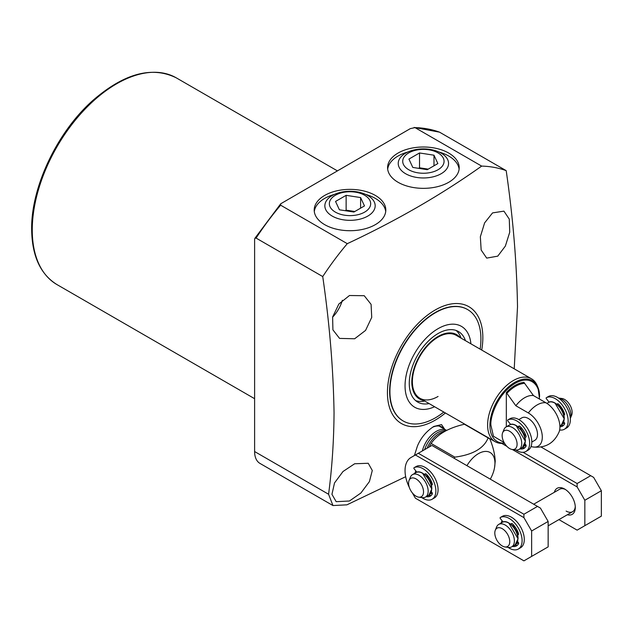<?xml version="1.0" encoding="UTF-8"?>
<svg xmlns="http://www.w3.org/2000/svg" width="633" height="633" viewBox="0 0 633 633"><rect width="100%" height="100%" fill="white"/><g stroke="black" fill="none" stroke-linecap="round" stroke-linejoin="round"><path stroke-width="0.95" d="M492.553 212.902L503.931 211.137L509.28 219.121L509.723 232.24L505.371 246.063L497.752 256.151L486.698 258.106L481.151 250.003L480.352 236.758L484.609 222.895L492.553 212.902M349.456 295.516L364.228 295.706L371.08 304.354L371.729 317.386L365.565 330.41L354.654 338.766L339.573 338.402L332.911 329.856L332.618 316.998L338.845 304.046L349.456 295.516M445.395 412.977A67.454 38.945 -60 0 1 387.436 392.65A67.454 38.945 -60 0 1 435.132 310.028A67.454 38.945 -60 0 1 482.837 337.571A67.454 38.945 -60 0 1 481.721 350.065M481.65 166.099L414.995 127.613L410.295 128.634L280.736 203.763L280.625 205.187L347.288 243.673C396.709 220.498 441.502 194.64 481.65 166.099A204.965 118.339 -60 0 1 506.194 170.649C512.999 217.412 516.773 262.782 517.509 306.744L514.225 368.833M347.288 243.673A204.965 118.339 120 0 0 322.735 276.566L256.08 238.079A204.965 118.339 -60 0 1 280.625 205.187M405.666 476.72L346.924 504.833L332.958 505.553L328.574 494.246C332.032 468.135 333.852 440.94 334.05 412.669C333.314 368.73 329.548 323.368 322.735 276.566M398.078 182.288A35.804 20.667 180 0 1 387.586 167.674A35.804 20.667 180 0 1 409.693 148.573A35.804 20.667 180 0 1 448.71 153.059A35.804 20.667 180 0 1 459.202 167.674A35.804 20.667 180 0 1 437.094 186.775A35.804 20.667 180 0 1 398.078 182.288M459.107 169.153A35.804 20.667 0 0 0 448.71 156.019A35.804 20.667 0 0 0 438.97 152.023M407.818 152.023A35.804 20.667 0 0 0 387.681 169.153M324.689 224.66A35.804 20.667 180 0 1 314.205 210.037A35.804 20.667 180 0 1 336.305 190.944A35.804 20.667 180 0 1 375.329 195.423A35.804 20.667 180 0 1 385.814 210.037A35.804 20.667 180 0 1 363.714 229.138A35.804 20.667 180 0 1 324.689 224.66M385.719 211.525A35.804 20.667 0 0 0 375.329 198.39A35.804 20.667 0 0 0 365.589 194.394M334.438 194.394A35.804 20.667 0 0 0 314.3 211.525M332.562 317.212A24.647 14.227 120 0 0 342.366 300.232M354.654 463.76L368.248 463.269L372.283 470.493L369.403 481.618L360.889 493.02L349.456 501.004L336.186 501.676L331.945 494.326L334.517 482.955L342.991 471.514L354.654 463.76M432.402 427.338A21.277 12.28 -60 0 1 441.739 426.974A21.277 12.28 -60 0 1 443.812 428.77M414.393 455.546L417.432 446.043C420.866 437.822 426.341 431.287 433.85 426.436L441.533 424.608L444.73 429.301M443.812 412.059A64.344 37.149 -60 0 1 435.417 417.812A64.344 37.149 -60 0 1 403.245 421L402.96 420.834A64.344 37.149 -60 0 1 389.635 391.376A64.344 37.149 -60 0 1 417.725 326.628A64.344 37.149 -60 0 1 467.304 309.387L467.589 309.553A64.344 37.149 -60 0 1 480.138 349.147M422.33 450.965A20.754 11.987 -60 0 1 446.574 430.361L439.144 426.072M424.648 449.628A20.24 11.687 -60 0 1 445.64 430.844M466.94 465.666A23.35 13.483 -60 0 1 484.87 451.448A23.35 13.483 -60 0 1 494.943 463.19A23.35 13.483 -60 0 1 494.571 467.447L495.235 461.243C494.864 454.09 493.06 446.645 489.839 438.914A35.029 20.224 120 0 0 489 438.384L465.287 424.696A35.029 20.224 120 0 0 464.416 424.237C448.441 427.924 437.348 434.325 431.136 443.448A35.029 20.224 120 0 0 429.435 446.407L429.831 446.637M489 438.384A35.029 20.224 120 0 0 488.13 437.925L464.416 424.237M431.136 443.448L454.85 457.137C472.78 454.779 483.865 448.378 488.13 437.925M454.85 457.137A35.029 20.224 120 0 0 454.162 458.292M494.571 467.447A23.35 13.483 -60 0 1 490.29 479.149M414.164 127.431L439.539 132.162L506.194 170.649M332.958 505.553L259.981 463.419A25.945 14.978 -60 0 1 254.608 451.543L254.608 239.432L254.885 238.309L256.08 238.079M403.245 421A64.344 37.149 -60 0 1 393.386 369.435A64.344 37.149 -60 0 1 435.417 312.734A64.344 37.149 -60 0 1 467.589 309.553M438.068 396.464A36.326 20.968 -60 0 1 419.908 398.26A36.326 20.968 -60 0 1 414.338 369.158A36.326 20.968 -60 0 1 438.068 337.144A36.326 20.968 -60 0 1 456.235 335.348L531.451 378.771A36.326 20.968 -60 0 1 537.282 385.798L537.963 387.451A35.124 20.28 -60 0 1 539.593 396.741M434.586 406.734A46.7 26.966 -60 0 1 405.096 383.827A46.7 26.966 -60 0 1 438.068 328.669A46.7 26.966 -60 0 1 470.912 343.822M460.104 337.579A37.141 21.443 120 0 0 438.068 336.479A37.141 21.443 120 0 0 412.89 372.734A37.141 21.443 120 0 0 423.778 400.499M415.62 400.602A40.734 23.516 120 0 0 423.39 401.267L424.783 401.077M461.109 338.164L460.579 336.859A40.734 23.516 120 0 0 456.116 330.466M429.127 403.585A40.734 23.516 -60 0 1 417.701 402.082A40.734 23.516 -60 0 1 411.458 369.443A40.734 23.516 -60 0 1 438.068 333.544A40.734 23.516 -60 0 1 458.434 331.526A40.734 23.516 -60 0 1 465.453 340.673M504.469 443.179L504.121 443.227A36.326 20.968 -60 0 1 495.125 441.692A36.326 20.968 -60 0 1 487.608 425.06A36.326 20.968 -60 0 1 513.292 380.575A36.326 20.968 -60 0 1 531.451 378.771M518.846 419.584L521.845 417.851A12.976 7.493 60 0 1 528.333 418.492A12.976 7.493 60 0 1 536.808 429.926A12.976 7.493 60 0 1 534.822 440.323L531.815 442.056M506.321 426.816L506.321 392.539C512.184 386.399 518.055 383.005 523.926 382.372L533.461 395.585L545.947 402.786A19.75 11.402 60 0 1 559.192 431.69C554.136 443.282 545.33 448.362 532.772 446.938A19.75 11.402 -120 0 0 542.117 434.452A19.75 11.402 -120 0 0 528.333 412.953L515.848 405.753L506.321 392.539M531.063 446.479A19.75 11.402 -120 0 0 532.772 446.938M515.848 405.753A23.35 13.483 -60 0 1 533.461 395.585M520.627 428.383L524.923 435.425M559.153 405.618L563.892 413.246M563.18 423.208L564.375 422.646M570.895 415.106A12.976 7.493 -120 0 0 561.724 399.217A12.976 7.493 -120 0 0 558.488 398.03L561.993 398.505A10.579 6.108 -120 0 1 564.66 399.478A10.579 6.108 -120 0 1 571.646 415.224L570.309 418.5A12.976 7.493 -120 0 0 570.895 415.106M502.634 432.774L503.987 429.467A12.976 7.493 60 0 1 506.068 426.959A12.976 7.493 60 0 1 512.556 427.599A12.976 7.493 60 0 1 521.727 443.488A12.976 7.493 60 0 1 519.044 449.43A12.976 7.493 60 0 1 515.832 449.976L512.287 449.493A10.579 6.108 60 0 1 509.62 448.52A10.579 6.108 60 0 1 502.634 432.774A10.579 6.108 60 0 1 509.62 431.255A10.579 6.108 60 0 1 516.971 442.57A10.579 6.108 60 0 1 512.287 449.493M516.227 425.7L525.216 441.051M513.11 525.675L517.62 533.01M495.299 530.225L496.652 526.917A12.976 7.493 60 0 1 498.733 524.409A12.976 7.493 60 0 1 508.726 527.882A12.976 7.493 60 0 1 514.392 540.938A12.976 7.493 60 0 1 511.701 546.872A12.976 7.493 60 0 1 508.489 547.426L504.952 546.944A10.579 6.108 60 0 1 494.8 533.018A10.579 6.108 60 0 1 495.299 530.225A10.579 6.108 60 0 1 503.639 529.631A10.579 6.108 60 0 1 509.763 541.65A10.579 6.108 60 0 1 504.952 546.944M508.885 523.143L517.873 538.501M426.879 475.889L431.397 483.224M409.068 480.439L410.421 477.132A12.976 7.493 60 0 1 412.502 474.623A12.976 7.493 60 0 1 422.504 478.097A12.976 7.493 60 0 1 428.161 491.153A12.976 7.493 60 0 1 425.479 497.095A12.976 7.493 60 0 1 422.266 497.641L418.722 497.158A10.579 6.108 60 0 1 408.578 483.232A10.579 6.108 60 0 1 409.068 480.439A10.579 6.108 60 0 1 417.416 479.846A10.579 6.108 60 0 1 423.532 491.873A10.579 6.108 60 0 1 418.722 497.158M422.662 473.365L431.651 488.716M502.119 520.753A15.05 8.688 -120 0 0 501.154 523.008M415.889 470.976A15.05 8.688 -120 0 0 414.931 473.223M523.926 517.636L523.926 514.241L418.326 453.275L415.39 454.969L523.926 517.636L531.633 530.984L531.633 556.399L523.926 560.854L415.39 498.187L412.344 492.909M415.39 454.969L410.952 457.532A28.548 16.482 60 0 0 409.329 487.434M531.633 556.399L548.146 546.872L548.146 521.45L531.633 530.984M523.926 514.241L537.504 506.408L540.44 508.101L548.146 521.45M418.326 453.275L431.904 445.442L537.504 506.408M567.334 514.756A15.05 8.688 -120 0 0 575.302 507.468A15.05 8.688 -120 0 0 564.66 489.04L564.66 489.04A15.05 8.688 -120 0 0 554.358 492.292M565.419 489.507A12.976 7.493 -120 0 0 559.643 489.238L533.706 504.216M512.326 449.501L577.13 486.919L584.837 500.26L584.837 525.683L577.13 530.138L558.915 519.614M501.74 443.393L506.914 446.376M584.837 525.683L601.35 516.148L601.35 490.733L584.837 500.26M577.13 486.919L577.13 483.525L590.708 475.692L593.643 477.385L601.35 490.733M523.072 452.318L577.13 483.525M566.124 511.068A12.976 7.493 -120 0 0 572.612 511.709A12.976 7.493 -120 0 0 575.27 506.574M541.049 447.025L590.708 475.692M416.886 472.21L414.109 468.76A0.728 0.419 60 0 1 414.006 467.763A18.159 10.484 60 0 1 432.141 478.342A18.159 10.484 60 0 1 432.11 499.255A18.159 10.484 60 0 1 421.8 497.578M414.006 467.763L416.205 466.497A0.728 0.419 -120 0 0 416.205 466.497L414.006 467.763M431.2 484.815L431.817 484.91A1.242 0.72 -120 0 0 432.133 484.854A1.242 0.72 -120 0 0 432.307 483.802A14.527 8.387 -120 0 0 426.436 474.307A1.867 1.076 -120 0 0 425.067 473.88A1.867 1.076 -120 0 0 424.688 474.592M426.262 496.644A1.867 1.076 -120 0 0 426.436 496.691A14.527 8.387 -120 0 0 430.29 496.114A14.527 8.387 -120 0 0 432.307 493.969A1.242 0.72 -120 0 0 431.817 492.292L431.382 491.865M432.11 499.255L434.309 497.989A18.159 10.484 -120 0 0 434.341 477.068A18.159 10.484 -120 0 0 416.213 466.497M426.808 476.689L426.879 474.758M432.149 483.343L430.638 483.106M428.462 495.37A1.867 1.076 -120 0 0 428.636 495.417A14.527 8.387 -120 0 0 431.31 495.33M503.116 521.996L500.339 518.546A0.728 0.419 60 0 1 500.228 517.549A18.159 10.484 60 0 1 518.364 528.12A18.159 10.484 60 0 1 518.332 549.04A18.159 10.484 60 0 1 508.022 547.363M500.228 517.549A0.728 0.419 60 0 1 500.236 517.549L502.436 516.275A0.728 0.419 -120 0 0 502.428 516.283L500.236 517.549M517.422 534.592L518.039 534.695A1.242 0.72 -120 0 0 518.364 534.64A1.242 0.72 -120 0 0 518.538 533.587A14.527 8.387 -120 0 0 512.667 524.092A1.867 1.076 -120 0 0 511.29 523.657A1.867 1.076 -120 0 0 510.91 524.377M512.485 546.421A1.867 1.076 -120 0 0 512.667 546.469A14.527 8.387 -120 0 0 516.52 545.891A14.527 8.387 -120 0 0 518.538 543.755A1.242 0.72 -120 0 0 518.039 542.077L517.612 541.65M518.332 549.04L520.532 547.767A18.159 10.484 -120 0 0 520.563 526.854A18.159 10.484 -120 0 0 502.436 516.275M513.039 526.474L513.11 524.535M518.38 533.128L516.86 532.891M514.684 545.155A1.867 1.076 -120 0 0 514.866 545.203A14.527 8.387 -120 0 0 517.533 545.116M564.383 429.245L566.582 427.971A18.159 10.484 -120 0 0 566.614 407.051A18.159 10.484 -120 0 0 548.487 396.48A0.728 0.419 -120 0 0 548.479 396.48L546.279 397.753A18.159 10.484 60 0 1 564.414 408.325A18.159 10.484 60 0 1 564.383 429.245A18.159 10.484 60 0 1 559.643 429.973M549.135 402.169L546.39 398.75A0.728 0.419 60 0 1 546.279 397.753L548.487 396.48M563.584 425.321A14.527 8.387 60 0 1 560.917 425.4A1.867 1.076 60 0 1 560.735 425.36M564.422 413.333L563.148 413.127M559.153 406.441L559.153 404.74M563.774 421.966L564.09 422.282A1.242 0.72 60 0 1 564.581 423.96A14.527 8.387 60 0 1 562.563 426.096A14.527 8.387 60 0 1 559.912 426.777M563.694 414.837L564.612 414.591M556.993 404.352A1.867 1.076 60 0 1 557.341 403.862A1.867 1.076 60 0 1 558.71 404.297A14.527 8.387 60 0 1 564.581 413.792A1.242 0.72 60 0 1 564.414 414.844A1.242 0.72 60 0 1 564.09 414.892M510.665 424.482L507.864 420.992A0.728 0.419 60 0 1 507.753 419.995A18.159 10.484 60 0 1 525.888 430.567A18.159 10.484 60 0 1 525.857 451.487A18.159 10.484 60 0 1 515.784 449.976M507.753 419.995L509.953 418.722A0.728 0.419 -120 0 0 509.953 418.722A0.728 0.419 -120 0 0 509.953 418.73L507.753 419.995M524.725 437.007L525.564 437.142A1.242 0.72 -120 0 0 525.881 437.087A1.242 0.72 -120 0 0 526.055 436.034A14.527 8.387 -120 0 0 520.184 426.539A1.867 1.076 -120 0 0 518.815 426.104A1.867 1.076 -120 0 0 518.427 426.959L518.427 427.077M520.01 448.868A1.867 1.076 -120 0 0 520.184 448.916A14.527 8.387 -120 0 0 524.037 448.338A14.527 8.387 -120 0 0 526.055 446.202A1.242 0.72 -120 0 0 525.564 444.524L525.018 443.978M525.857 451.487L528.057 450.213A18.159 10.484 -120 0 0 528.088 429.301A18.159 10.484 -120 0 0 509.961 418.722M520.373 429.024L520.627 426.982M525.896 435.575L524.148 435.298M522.209 447.602A1.867 1.076 -120 0 0 522.391 447.65A14.527 8.387 -120 0 0 525.058 447.563M367.805 195.534A25.162 14.527 180 0 1 375.171 206.129A25.162 14.527 180 0 1 359.386 219.287A25.162 14.527 180 0 1 332.214 216.075A25.162 14.527 180 0 1 324.856 206.129A25.162 14.527 180 0 1 340.127 192.448A25.162 14.527 180 0 1 367.805 195.534M364.624 195.249A20.667 11.932 180 0 1 364.624 212.126A20.667 11.932 180 0 1 335.395 212.126A20.667 11.932 180 0 1 335.395 195.249A20.667 11.932 180 0 1 364.624 195.249M353.887 212.039L364.481 205.923L360.604 197.567L346.132 195.336L335.537 201.444L339.415 209.8L353.887 212.039M360.604 208.162L360.604 197.567M346.132 195.336L346.132 210.164L345.207 210.694M354.812 211.501L346.132 210.164M441.185 153.162A25.162 14.527 180 0 1 448.552 163.757A25.162 14.527 180 0 1 432.766 176.916A25.162 14.527 180 0 1 405.603 173.711A25.162 14.527 180 0 1 398.236 163.757A25.162 14.527 180 0 1 413.507 150.076A25.162 14.527 180 0 1 441.185 153.162M438.012 152.877A20.667 11.932 180 0 1 438.012 169.755A20.667 11.932 180 0 1 408.776 169.755A20.667 11.932 180 0 1 408.776 152.877A20.667 11.932 180 0 1 438.012 152.877M427.267 169.676L437.862 163.559L433.985 155.204L419.521 152.964L408.926 159.081L412.803 167.436L427.267 169.676M433.985 165.799L433.985 155.204M419.521 152.964L419.521 167.792L418.587 168.331M428.201 169.138L419.521 167.792M32.259 229.953A119.344 68.902 120 0 0 56.978 284.589C40.362 274.303 31.919 255.811 31.65 229.106C31.096 187.131 57.184 132.147 92.442 100.805C123.862 73.444 151.825 65.8 176.322 77.875A119.344 68.902 120 0 0 84.355 109.849A119.344 68.902 120 0 0 32.259 229.953M427.109 448.204A20.24 11.687 -60 0 1 439.199 433.55A20.24 11.687 -60 0 1 444.018 431.73M414.995 127.613A204.965 118.339 -60 0 1 439.539 132.162M254.608 451.543L328.574 494.246M504.105 442.53L493.439 436.216L490.923 425.265C489.95 417.653 497.214 394.066 515.127 383.345C533.033 373.383 540.297 388.583 539.324 397.318L539.284 398.94M504.438 443.124A35.124 20.28 -60 0 1 489.918 425.416A35.124 20.28 -60 0 1 514.756 382.395A35.124 20.28 -60 0 1 537.963 387.451L539.561 399.099M524.298 383.384A30.835 17.803 120 0 0 506.685 393.552M528.333 412.953A23.35 13.483 -60 0 1 545.947 402.786M548.447 402.493C553.74 398.608 564.715 409.962 564.256 418.809L561.424 424.965A12.976 7.493 -120 0 0 564.106 419.022A12.976 7.493 -120 0 0 558.448 405.967A12.976 7.493 -120 0 0 548.447 402.493L546.904 403.379M525.833 445.513L526.07 445.371A12.976 7.493 60 0 1 525.833 445.513L523.982 446.123M525.817 444.841L524.235 445.679M525.216 441.478A12.976 7.493 60 0 1 522.526 447.412L525.366 441.264C525.817 432.418 514.843 421.064 509.557 424.949A12.976 7.493 60 0 1 519.551 428.422A12.976 7.493 60 0 1 525.216 441.478M564.106 418.595L555.117 403.245M518.49 542.956L518.546 542.924A12.976 7.493 60 0 1 518.49 542.956L516.639 543.565M518.316 542.418L516.955 543.106M517.873 538.928A12.976 7.493 60 0 1 515.191 544.863L518.031 538.715C518.482 529.861 507.508 518.506 502.214 522.391A12.976 7.493 60 0 1 512.216 525.873A12.976 7.493 60 0 1 517.873 538.928M432.268 493.178L432.323 493.139A12.976 7.493 60 0 1 432.268 493.178L430.416 493.787M432.086 492.64L430.669 493.344M431.651 489.143A12.976 7.493 60 0 1 428.96 495.077L431.801 488.929C432.26 480.083 421.277 468.729 415.992 472.614A12.976 7.493 60 0 1 425.985 476.087A12.976 7.493 60 0 1 431.651 489.143M426.001 473.967L424.775 474.671M431.817 484.91L432.339 484.609M426.436 496.691L428.636 495.417M512.224 523.752L511.005 524.456M518.039 534.695L518.569 534.387M512.667 546.469L514.866 545.203M560.917 425.4L559.889 425.993M558.274 403.957L557.238 404.55M519.748 426.199L518.427 426.959M525.564 437.142L526.086 436.833M520.184 448.916L522.391 447.65M176.322 77.875L337.262 170.791M280.736 203.763L254.885 238.317M56.978 284.589L254.608 398.695M419.908 398.26L495.125 441.692M564.596 423.129L562.872 423.667M506.068 426.959L509.557 424.949M559.881 425.851L561.424 424.965M519.044 449.43L522.526 447.412M498.733 524.409L502.214 522.391M548.146 525.833L572.612 511.709M511.701 546.872L515.191 544.863M412.502 474.623L415.992 472.614M425.479 497.095L428.96 495.077"/></g></svg>

